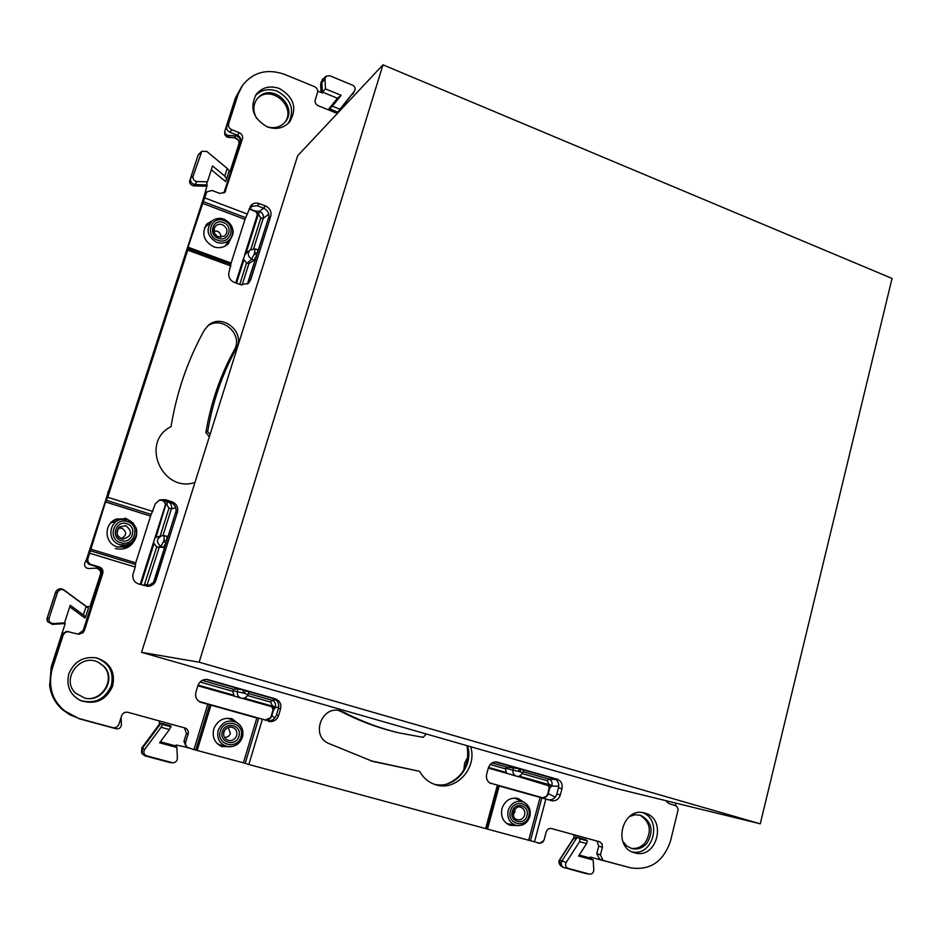 <?xml version="1.0" encoding="UTF-8"?>
<svg xmlns="http://www.w3.org/2000/svg" width="939" height="939" viewBox="0 0 939 939"><rect width="100%" height="100%" fill="white"/><g stroke="black" fill="none" stroke-linecap="round" stroke-linejoin="round"><path stroke-width="1.41" d="M598.73 846.098L602.404 847.307L600.444 854.901L596.781 853.645L598.73 846.098L596.969 841.051M602.404 847.307L602.099 843.915L599.739 841.814L551.451 828.55C548.928 828.151 547.179 829.278 546.205 831.942L544.174 839.607C543.212 842.271 541.451 843.41 538.904 843.011L485.627 828.597L497.33 785.45L552.66 800.955L497.33 785.45M552.695 800.838C556.463 800.826 559.01 798.866 560.325 794.946L561.98 788.701C562.778 783.995 561.158 780.814 557.132 779.182L555.195 778.959C558.165 781.013 559.257 783.948 558.482 787.774L556.839 793.995C555.536 797.892 553.001 799.84 549.245 799.852L552.66 800.955M557.132 779.182L497.083 762.069M553.67 778.302L496.332 761.952M490.381 783.502L490.416 783.384C487.083 781.365 485.839 778.29 486.66 774.17L488.386 767.844C490.017 763.419 492.987 761.517 497.283 762.116L497.517 762.175M258.612 718.523L199.972 702.067L207.777 704.273L193.939 749.615L243.412 762.832L256.828 718.018L258.612 718.523L245.196 763.348L243.412 762.832M256.828 718.018L207.777 704.273M207.003 679.46L274.822 699.027C278.12 701.245 279.317 704.367 278.39 708.393L276.442 714.908C274.916 718.992 272.04 721.011 267.815 720.952L269.904 721.692M199.972 702.09L200.007 701.961C196.286 699.766 194.925 696.503 195.911 692.172L197.953 685.529C199.796 680.998 203.082 679.014 207.812 679.59L275.256 698.804C279.763 700.611 281.536 703.992 280.573 708.945L278.625 715.495C277.075 719.603 274.188 721.621 269.939 721.575M186.438 733.336L188.152 734.028L185.652 742.186L183.95 741.434L186.438 733.336L184.455 727.819M188.152 734.028C188.762 731.281 187.835 729.298 185.37 728.101L127.927 712.302C124.922 711.797 122.809 712.971 121.6 715.823L119.007 724.063C117.786 726.927 115.673 728.112 112.645 727.619L79.064 718.523L70.484 715.084C53.335 704.168 47.255 688.686 52.267 668.662L51.269 668.31L49.638 685.763L51.246 666.713L65.225 623.555L52.361 624.365L47.455 621.536L47.255 617.944L56.058 591.312C58.136 588.577 60.659 588.06 63.629 589.727L86.588 606.653L90.308 606.559L91.329 605.092L83.148 630.539L84.322 630.668L82.961 632.827L78.665 634.248L66.657 631.384L62.737 633.614L51.269 668.31M69.967 714.802L62.561 709.755C55.331 703.358 51.035 695.365 49.638 685.763M68.77 631.536L65.296 632.334L63.3 634.658L52.267 668.662M78.054 634.13L83.148 630.539M84.322 630.668L102.785 573.248C103.419 570.278 102.316 568.201 99.487 567.039L98.243 567.262C101.06 568.424 102.151 570.478 101.518 573.424L91.329 605.092L90.261 606.054M98.243 567.262L88.712 564.163L86.869 561.874L86.775 558.623L204.397 195.359L206.885 191.791L212.108 190.5L219.808 193.434L224.926 192.237L242.438 138.796L240.501 141.261L223.858 193L225.724 190.793M99.487 567.039L91.271 564.562C88.43 563.4 87.327 561.322 87.961 558.353L89.628 553.235L135.216 567.039L135.732 562.825L150.604 516.086L155.369 503.668L159.888 499.841L165.417 499.701L163.832 500.276L170.358 502.353C174.22 503.856 176.145 506.673 176.133 510.793L154.372 580.548L153.562 582.333L147.646 586.359M165.417 499.701L171.978 501.778C176.638 503.785 178.457 507.248 177.424 512.178L155.909 580.396C154.63 583.87 152.141 585.842 148.444 586.323L138.69 584.011C134.535 582.426 132.587 579.422 132.822 574.997L135.216 567.039M159.161 500.17L163.832 500.276M259.305 203.622L265.526 205.993C269.951 208.188 271.688 211.604 270.737 216.24L250.631 279.998L248.424 283.367L240.63 284.705L234.327 282.404C230.384 280.644 228.517 277.662 228.729 273.46L231.111 263.049L245.009 219.362L250.983 205.371C253.295 203.117 256.077 202.542 259.305 203.622L257.274 205.747L263.46 208.106C267.134 209.773 268.977 212.578 268.977 216.498L247.344 284.153M250.103 206.521L257.274 205.747M337.324 113.478L318.274 105.743C315.727 104.417 314.729 102.433 315.269 99.769L317.523 92.609C318.063 89.956 317.065 87.973 314.53 86.646L284.517 74.357C267.333 68.394 253.366 72.01 242.626 85.214L238.248 94.017L228.658 123.643C228.083 126.366 229.116 128.397 231.745 129.723L239.351 132.728C241.98 134.054 243.001 136.073 242.438 138.796M239.351 132.728L237.426 135.228C240.044 136.554 241.065 138.561 240.501 141.261M237.426 135.228L229.855 132.246C227.238 130.92 226.205 128.901 226.78 126.202L236.323 96.717L242.626 85.214M600.444 854.901L603.026 860.37L630.492 867.812C649.999 870.758 663.345 861.826 670.505 841.027L678.216 809.359L676.538 806.014L668.803 803.538L666.127 800.744M599.587 859.162L596.781 853.645M68.852 673.815C74.111 661.455 83.336 656.138 96.529 657.863C110.145 662.5 115.52 671.878 112.657 686.022C106.177 700.248 95.508 705.119 80.648 700.647C69.92 694.801 65.988 685.846 68.852 673.815M96.071 657.769C109.1 662.641 114.182 671.901 111.33 685.576C105.027 699.532 94.557 704.438 79.921 700.306M209.35 436.694L205.852 432.609L207.648 431.67L210.09 434.358L141.554 652.347L426.259 733.981L423.137 737.338L399.509 732.995C380.236 728.418 361.597 721.445 343.592 712.102L341.103 711.539C359.015 720.847 377.572 727.772 396.763 732.326L398.054 732.643M426.259 733.981L470.65 746.716C477.669 768.079 455.708 791.976 435.344 784.628C428.489 782.363 423.266 777.938 419.663 771.342L372.83 761.435L327.993 743.172C310.856 735.378 321.631 705.729 339.707 710.682L343.592 712.102M338.51 710.471L341.103 711.539M419.663 771.342L370.67 760.754M467.516 745.812C474.418 766.482 453.936 790.051 433.83 784.1M279.493 88.559C294.107 97.304 297.463 108.455 289.588 122C283.601 128.291 276.16 129.911 267.275 126.859C253.049 118.678 249.387 107.832 256.265 94.311C262.298 87.21 270.045 85.285 279.493 88.559M255.326 95.696C261.382 89.663 268.73 88.196 277.381 91.259C291.243 99.264 294.928 109.922 288.437 123.22M644.823 813.127C667.453 818.491 657.054 859.901 634.717 852.823L634.048 852.624C611.911 846.567 622.792 806.131 644.565 813.057L644.823 813.127M642.652 812.669C662.828 819.688 652.981 856.884 632.147 851.884M194.948 482.505C162.729 493.116 140.204 443.454 169.982 427.151L171.039 426.541C176.732 392.033 187.812 359.93 204.291 330.235L208.165 325.528C222.156 312.499 246.171 332.488 236.182 348.674L234.257 350.047C243.858 334.507 221.616 314.741 207.319 326.291M171.039 426.541L169.266 427.609M207.648 431.67C212.613 402.009 222.12 374.344 236.182 348.674M205.852 432.609C210.794 403.101 220.254 375.588 234.257 350.047M545.876 799.054L534.514 841.825M262.286 719.556L248.858 764.487L245.196 763.348M152.893 511.473L107.739 497.271L105.555 501.954L89.628 553.235M107.739 497.271L187.718 250.126L188.035 247.192L204.632 197.871L247.473 214.104M187.718 250.126L230.959 266.019M516.603 825.545L509.971 825.275C503.163 822.165 500.499 816.59 501.966 808.549C504.982 800.462 510.358 797.117 518.093 798.502L523.739 802.152M232.391 746.528L221.815 746.611C214.667 743.019 211.968 737.162 213.728 729.051C217.308 720.506 223.47 717.091 232.226 718.793L240.325 725.518M136.578 535.265C135.228 541.392 131.495 545.348 125.368 547.132L117.34 546.909C104.053 543.528 103.536 523.117 116.612 519.009L126.366 518.762L132.739 522.706M231.851 236.475L228.318 243.729C224.198 247.591 219.303 248.612 213.623 246.769C203.505 241.041 201.228 233.471 206.791 224.034L213.775 219.879M516.438 798.138L519.49 800.192M512.013 824.677L508.351 824.583M220.829 746.165L227.508 746.611M236.675 722.408L231.299 718.546M116.025 519.244L125.31 519.349M132.27 542.132L124.594 547.308M210.289 222.426L205.97 225.09M227.32 244.656L229.597 240.149M204.632 197.871L206.885 191.791M193.939 749.615L186.978 747.209L185.535 744.674L185.652 742.186M248.858 764.487L485.627 828.597M470.65 746.716L617.498 788.819L760.261 823.82L892.05 278.437L382.971 64.826L199.162 662.195L760.261 823.82M382.971 64.826L297.675 155.733L210.09 434.358M188.211 748.007L186.392 747.198L183.95 741.434M666.514 801.683L668.861 801.413M675.47 803.033L675.599 805.498M628.661 867.319L590.185 857.084L590.244 858.058L593.19 859.983L593.788 869.937C593.589 872.73 592.227 874.139 589.715 874.139L585.584 873.505L589.715 874.139M589.41 874.08L567.966 868.352C565.513 867.19 564.914 865.253 566.147 862.518L579.563 841.661L586.593 843.586L578.588 856.039L593.19 859.983M579.21 855.077L590.244 858.058M579.563 841.661L579.95 838.844L577.145 837.33L585.607 839.654L587.368 840.875L586.593 843.586M543.834 840.534L539.643 843.41L536.122 842.26M252.11 765.367L477.223 826.32M160.381 741.787L176.074 746.036L176.027 744.979L186.392 747.198M542.625 797.751L546.24 796.577L548.247 793.701C547.249 796.565 545.383 797.915 542.625 797.751L489.642 782.926M520.006 771.658L522.636 772.809C520.828 775.79 518.809 776.917 516.556 776.201C513.833 775.25 512.635 773.22 512.94 770.109L520.006 771.658L520.887 769.182L555.195 778.959M520.887 769.182L523.563 770.203M495.44 761.928L519.208 768.701L506.626 767.046L505.405 768.83L490.181 764.499M274.951 717.795L271.782 715.858C270.632 718.851 268.507 720.236 265.42 720.013L199.15 701.468M247.837 694.707L249.023 691.996L245.455 690.658L274.822 699.027M205.993 679.413L243.577 690.13L237.954 688.933L233.647 689.332L232.708 691.315L200.03 682.019M172.095 762.632L146.695 755.848C143.808 754.522 143.127 752.409 144.653 749.486L161.109 727.279L169.419 729.556L159.618 742.819L176.908 747.491L177.389 758.266C177.201 761.001 175.746 762.491 173.034 762.761L171.591 762.773M176.074 746.036L176.908 747.491M161.109 727.279L162.353 724.45L160.968 723.253L170.98 726L169.419 729.556M121.096 717.419L121.401 724.532C121.061 727.666 119.323 729.087 116.213 728.793L79.228 718.781L62.561 709.755M49.086 618.261L57.49 592.462C59.004 589.551 61.223 588.847 64.134 590.338L86.106 606.524L83.395 614.951L70.237 605.279L64.533 622.886L53.323 623.59C50.013 623.273 48.593 621.489 49.086 618.261L47.255 617.944L47.161 620.714M64.134 623.625L64.533 622.886M83.395 614.951L85.566 617.064L85.038 618.073L69.732 606.829M86.588 606.653L88.43 608.167L86.106 606.524M86.764 558.693L84.686 563.435C84.252 566.51 85.613 568.201 88.771 568.518L96.647 568.13C100.262 568.799 101.776 570.924 101.166 574.504L100.45 574.422L89.827 606.876M96.459 568.118C99.734 569.022 101.06 571.123 100.45 574.422L100.426 574.433C101.377 571.792 100.05 569.691 96.459 568.118M184.267 257.532L108.325 492.071M203.74 197.378L207.249 184.971L195.371 184.631C191.673 183.938 190.089 181.802 190.605 178.222L198.223 154.853L201.826 151.249L206.826 151.461L227.226 168.421L224.773 176.062L212.554 165.921L207.402 181.849L197.049 181.544C193.986 180.969 192.671 179.196 193.105 176.227L190.605 178.222L189.866 180.37C189.42 183.422 190.77 185.241 193.915 185.828L197.049 181.544M107.762 493.797L107.856 491.919M153.562 582.333L166.062 542.73L163.492 547.425L156.696 546.979L144.113 585.631M166.062 542.73L163.48 541.686L163.949 540.23L166.661 540.817L167.083 536.286L164.302 535.688M166.661 540.817L176.133 510.793M247.884 283.39L256.817 255.068L254.14 260.197L248.964 263.401L246.546 262.979L239.774 284.388M268.977 216.498L257.38 253.272L257.732 249.692L255.009 248.929L249.927 250.079L245.114 254.375L243.342 258.953L246.546 262.979M249.175 208.751L250.924 209.315L249.105 208.974M206.24 184.936L207.402 181.849M224.773 176.062L226.581 178.844L225.536 181.532L211.31 169.748M241.957 86.165L235.466 97.82L224.726 131.39L225.266 133.549L227.344 135.322L235.513 135.862C239.128 136.589 240.689 138.714 240.184 142.235L238.893 144.031C239.386 140.545 237.837 138.432 234.245 137.681L226.499 136.848L224.867 134.746L224.714 131.589M328.157 109.757L337.453 98.231L322.406 92.069L322.453 93.031L317.711 91.095M325.493 88.888L322.406 92.069L321.866 81.693L322.335 79.475L326.267 76.118L329.765 75.742L352.594 85.179C354.989 86.541 355.693 88.407 354.719 90.778L339.93 109.217L332.406 106.154L341.15 95.309L325.493 88.888L324.976 79.005L326.267 76.118M337.453 98.231L341.15 95.309M328.544 109.91L332.406 106.154M337.054 113.361L339.93 109.217M639.929 815.087C650.387 821.977 652.089 831.25 645.034 842.882C641.091 847.271 636.419 849.079 631.02 848.304M629.341 816.59L634.999 814.723L640.785 815.334C652.006 821.825 654.037 831.168 646.854 843.386C642.616 848.058 637.64 849.783 631.935 848.574L626.642 845.922L622.721 841.191M257.18 98.724L258.072 97.891C271.723 84.839 296.208 106.753 285.186 122.011M256.711 118.478C252.614 111.095 252.931 104.323 257.65 98.161L259.141 96.67C273.12 83.348 297.757 106.483 285.644 121.413L283.437 123.831C278.531 127.821 272.85 128.713 266.383 126.483M98.29 662.3L103.008 665.716C116.33 677.747 102.562 702.325 84.71 698.111M103.536 665.962C116.964 678.087 102.785 702.795 84.909 698.158L75.636 693.193C60.425 679.496 80.108 652.769 98.219 662.265L103.536 665.962M577.145 837.33L562.027 860.77C560.689 863.434 561.076 865.617 563.189 867.354L585.584 873.505M546.275 796.554L548.446 792.95L549.679 788.291L551.709 786.06L548.552 784.452L519.185 776.119M516.556 776.201L506.567 773.255L505.405 768.83M265.42 720.013L270.725 717.607L272.028 715.072L273.484 710.177L271.641 706.68L242.239 698.346M270.725 717.619L273.413 708.534L271.641 706.257M271.782 715.858L272.028 715.072L271.617 715.624M245.455 690.658L244.433 693.252L237.367 691.726C236.98 695.095 238.365 697.266 241.511 698.252L234.257 696.081L232.708 691.315M160.968 723.253L142.47 748.195L142.153 753.817L144.923 755.86L170.194 762.609M165.816 504.572L156.015 537.296L154.818 538.258L153.433 542.648L156.696 546.979M156.015 537.296L161.884 535.653C156.344 538.728 155.991 542.296 160.839 546.357L163.492 547.425M249.14 208.869L255.584 211.087L257.38 214.62L258.237 214.62L245.854 253.718M193.105 176.227L201.826 151.249M229.175 170.804L226.581 178.844L229.175 170.804L227.226 168.421M230.102 171.379L238.835 144.219M337.418 113.243L354.719 90.778M118.114 528.317L121.894 528.141C127.047 531.932 126.835 535.418 121.26 538.599M228.236 727.467L230.337 733.441C229.28 736.199 227.32 737.514 224.456 737.408M514.889 809.066L514.877 811.93L513.175 814.665M213.928 231.006L217.202 231.158C219.89 232.414 221.076 234.445 220.759 237.285M463.819 770.097L464.77 763.09L467.939 756.987M228.881 171.708L231.276 169.947L230.712 170.91M100.426 574.433L90.038 606.547M159.689 721.657L159.372 724.274M159.137 720.87L159.677 724.99L159.395 721.082L159.301 724.356L141.789 747.96L144.653 749.486M573.917 834.712L573.975 838.022L559.609 860.065L566.147 862.518M573.975 838.022L576.088 838.961L575.56 835.17M547.918 793.432L549.151 787.563L549.679 788.291L548 784.992L548.716 784.018L551.874 785.626C552.59 782.398 551.557 780.203 548.763 779.041L523.023 771.705M549.151 787.563L549.303 786.084M248.412 693.534L271.817 700.201C274.939 701.48 276.113 703.827 275.327 707.231L272.275 705.612L271.641 706.68M278.66 707.137L275.15 707.689L272.11 706.069L244.163 698.146M159.09 547.719L146.719 586.288M160.334 499.947L164.548 501.379L165.522 504.454L154.806 538.282M165.534 504.454L163.644 500.863L166.978 501.449L166.872 504.689L167.471 501.579C170.769 502.917 172.083 505.299 171.403 508.75L175.793 507.823M163.914 501.133L160.663 499.912M268.812 214.268L263.202 218.329C263.836 215.09 262.568 212.777 259.41 211.369L255.584 211.087L257.098 212.472M255.725 211.686L250.126 209.315M257.38 214.62L244.621 254.856M258.941 211.228L258.706 214.749L259.41 211.369L263.683 208.188M141.554 652.347L199.162 662.195M560.325 794.946L556.839 793.995M561.98 788.701L558.482 787.774M278.625 715.495L276.442 714.908M280.573 708.945L278.39 708.393M275.256 698.804L273.096 698.311M208.341 679.719L207.355 679.507M63.113 635.14L62.056 634.975M102.785 573.248L101.518 573.424M91.271 564.562L90.062 564.797M155.909 580.396L154.372 580.548M177.424 512.178L175.781 512.694M171.978 501.778L170.358 502.353M250.631 279.998L248.635 281.735M270.737 216.24L268.648 218.294M265.526 205.993L263.46 208.106M231.745 129.723L229.855 132.246M228.658 123.643L226.78 126.202M238.248 94.017L236.323 96.717M541.826 797.904L530.465 840.581M498.104 785.65L486.449 828.668M209.538 704.766L195.758 749.956M89.909 550.641L135.357 564.433M106.213 500.276L151.273 514.419M187.706 248.53L230.818 264.387M202.93 201.486L245.689 217.66M540.078 797.422L528.716 840.088M499.219 785.966L487.564 828.937M210.97 705.154L197.19 750.32M150.604 516.086L105.555 501.954M90.32 549.033L135.732 562.825M202.272 203.211L245.009 219.362M188.035 247.192L231.111 263.049M206.157 193.152L204.397 195.359M87.961 558.353L86.775 558.623M579.95 838.844L587.368 840.875M542.096 797.634L543.728 798.432M548.247 793.701L555.313 797.058M548.716 784.018L547.343 780.743L548.763 779.041L556.123 779.616M522.636 772.809L523.575 770.18M505.581 768.231L512.94 770.109L513.433 767.445M518.727 771.295L519.208 768.701M506.626 767.046L492.095 762.902M264.821 719.884L265.843 720.53M247.544 695.529L270.643 702.09L271.817 700.201L276.16 700.013M241.511 698.252C244.41 698.651 246.558 697.477 247.943 694.719L244.433 693.252M237.954 688.933L237.367 691.726L232.86 690.681M243.577 690.13L243.001 692.841M233.647 689.332L202.214 680.388M162.353 724.45L171.133 726.845M88.43 608.167L85.566 617.052L88.43 608.167M144.829 584.469L150.381 585.408M163.48 541.686L160.839 546.357L157.318 547.249M163.949 540.23L164.266 535.676L161.884 535.653L167.083 536.286M160.17 535.981L168.95 508.245L171.403 508.75L162.94 535.535M248.964 263.401L242.098 285.092M256.817 255.068L254.363 253.906L255.009 248.929M254.14 260.197L251.629 259.011L254.363 253.906M247.157 263.225L251.629 259.011C247.908 256.441 247.344 253.471 249.927 250.079M257.38 253.272L254.798 252.544M250.83 249.422L260.737 218.141L263.202 218.329L253.6 248.718M252.157 205.524L250.173 209.033M206.85 186.18L193.692 185.816M235.513 135.862L234.245 137.681L228.647 137.47L228.682 135.603M321.032 92.456L320.598 83.982L324.976 79.005M337.782 112.14L329.824 108.901M467.376 745.777C470.533 761.118 465.697 773.067 452.88 781.624M560.606 865.664C558.858 863.622 558.459 861.767 559.386 860.077L560.606 865.664L563.189 867.354M159.266 724.485L141.789 747.96L141.965 753.477M53.323 623.59L52.361 624.365M64.134 590.338L63.629 589.727M55.741 591.946L55.483 592.568L57.49 592.462M197.436 157.142L198.176 154.994L200.711 152.881M320.622 84.369L322.335 79.475M354.461 91.153L352.618 94.334M567.966 868.352L564.233 867.8M146.695 755.848L144.923 755.86M47.161 618.097L55.483 592.568M197.401 157.259L189.866 180.382C189.021 183.035 190.324 184.866 193.798 185.863L206.838 186.227M224.245 219.268C232.473 223.799 234.703 230.09 230.924 238.13C227.367 242.743 222.637 244.152 216.733 242.356C207.05 236.417 205.524 229.28 212.179 220.958C215.735 218.294 219.726 217.719 224.151 219.233M217.648 240.208C204.467 235.842 211.122 215.219 223.94 220.595C237.027 224.973 230.489 245.49 217.648 240.208M223.318 222.531C233.811 226.053 228.564 242.497 218.282 238.26C207.719 234.75 213.047 218.235 223.318 222.531M218.494 236.874C214.198 234.586 212.953 231.334 214.773 227.109C216.639 224.515 219.186 223.705 222.402 224.691C227.567 227.931 228.306 231.733 224.597 236.088L218.576 236.898M510.417 811.12C506.497 824.008 525.77 829.254 528.763 816.179C532.659 803.385 513.492 798.021 510.417 811.12M508.14 810.463C506.86 818.268 509.654 823.292 516.497 825.522C522.988 826.191 527.436 823.163 529.854 816.461C531.098 809.841 529.009 805.052 523.598 802.094C516.344 799.934 511.192 802.728 508.14 810.463M529.76 816.425C531.016 809.852 528.962 805.063 523.598 802.094L514.455 798.021M512.248 811.625C509.102 821.942 524.537 826.156 526.943 815.674C530.077 805.416 514.701 801.131 512.248 811.625M524.666 815.017C525.324 810.827 523.809 808.174 520.1 807.071C518.07 806.096 515.816 807.704 513.363 811.918C513.246 816.437 514.243 818.914 516.38 819.371C520.253 820.616 523.023 819.16 524.666 815.017M217.379 743.747L223.236 746.071L228.095 746.681C235.067 747.068 239.856 743.899 242.45 737.197C239.832 743.888 235.055 747.057 228.095 746.681C219.914 744.498 216.592 739.099 218.141 730.495C222.214 721.727 228.517 719.121 237.074 722.654C242.109 726.152 243.894 731 242.426 737.185C243.905 731 242.121 726.14 237.074 722.654L232.966 720.072L227.074 718.218M240.971 736.822C237.403 750.566 215.735 744.674 220.36 731.129C224.022 717.361 245.56 723.382 240.971 736.822M222.414 731.704C225.337 720.659 242.614 725.483 238.929 736.258C236.065 747.28 218.705 742.538 222.414 731.704M236.698 735.613C234.445 740.378 231.029 741.693 226.428 739.568C223.987 737.69 223.153 735.202 223.905 732.091C225.196 728.699 227.602 727.021 231.111 727.056C235.63 728.054 237.497 730.906 236.698 735.613M127.434 521.661C113.924 516.873 106.788 538.963 120.697 542.672C134.23 547.355 141.226 525.394 127.434 521.661M117.833 547.05L128.408 544.866L133.643 540.817L136.648 534.948L136.343 528.328L133.115 523.058L127.774 519.866L123.713 519.267C109.253 518.657 105.778 541.04 119.828 544.632L125.662 545.078L131.108 543C139.629 533.915 138.514 526.216 127.786 519.877L120.403 519.185L110.532 523.164M126.765 523.739C115.931 519.913 110.227 537.601 121.366 540.582C132.211 544.35 137.833 526.732 126.765 523.739M125.896 525.711L119.464 526.896C115.485 531.732 116.236 535.688 121.718 538.763L123.255 539.056C131.93 536.075 132.798 531.638 125.896 525.711M506.649 823.515L516.497 825.522M115.333 548.576C125.415 550.5 132.27 546.744 135.897 537.296M131.037 521.391L125.122 518.07M121.26 519.208L120.403 519.185M204.585 227.649L212.179 220.958C215.747 218.271 219.761 217.684 224.21 219.198C233.13 225.395 235.36 231.698 230.924 238.13L224.891 246.241M558.752 786.225L551.709 786.06M547.343 780.743L522.272 773.619M506.051 772.398L488.515 767.421M275.15 707.689L273.484 710.177L273.237 709.497M270.643 702.09L272.275 705.612M233.529 695.13L198.106 685.083M153.902 543.963L140.991 584.692M166.978 501.449L167.741 501.52M166.872 504.689L168.95 508.245M243.835 260.08L236.511 283.202M260.737 218.141L258.706 214.749M603.026 860.37L599.352 859.079M372.83 761.435L371.14 760.907M230.078 171.391L238.846 144.125C239.95 141.449 238.353 139.336 234.046 137.787M224.703 133.808L228.447 137.575M320.974 92.433L320.997 82.092M173.034 762.761L171.332 762.773M141.789 747.96L141.543 752.738M47.044 618.555L46.95 619.423M224.597 236.088L218.552 236.851C214.608 235.173 213.353 231.921 214.773 227.109M226.217 739.416L226.428 739.568C224.01 737.737 223.177 735.249 223.928 732.091C225.266 728.676 227.661 726.997 231.111 727.056M122.821 539.009L121.718 538.763C116.436 537.378 115.685 533.422 119.464 526.896L119.253 527.084M447.328 783.877C463.443 776.682 469.993 763.947 466.976 745.66M463.737 770.25L464.652 763.078L467.951 756.822M559.386 860.077L573.952 837.506M517.401 776.318L549.315 785.966M506.567 773.255L488.327 768.079M234.257 696.081L197.883 685.775M140.169 584.457L153.433 542.625M235.736 282.921L243.33 258.929M257.11 212.484L257.368 214.655"/></g></svg>
